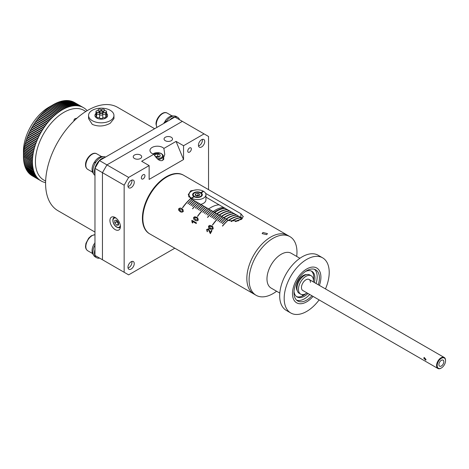 <?xml version="1.0" encoding="UTF-8"?>
<svg xmlns="http://www.w3.org/2000/svg" width="469" height="469" viewBox="0 0 469 469"><rect width="100%" height="100%" fill="white"/><g stroke="black" fill="none" stroke-linecap="round" stroke-linejoin="round"><path stroke-width="0.7" d="M297.293 290.757A9.685 5.593 -60 0 1 296.854 289.936A9.685 5.593 -60 0 1 303.255 275.514A9.685 5.593 -60 0 1 305.7 274.623A9.685 5.593 -60 0 1 306.626 274.588M296.566 288.992A8.465 4.889 120 0 0 297.035 289.525M302.142 294.608A1.589 0.915 120 0 0 302.458 295.159A1.589 0.915 120 0 0 303.255 295.083A1.589 0.915 120 0 0 303.906 294.462M307.969 293.471A14.815 8.553 -60 0 1 304.451 296.203A14.815 8.553 -60 0 1 297.047 296.941A14.815 8.553 -60 0 1 294.034 291.36M296.472 296.549A14.815 8.553 120 0 0 303.255 295.517A14.815 8.553 120 0 0 305.753 293.723M318.287 284.765A17.986 10.382 120 0 0 315.69 269.827A17.986 10.382 120 0 0 306.697 270.719A17.986 10.382 120 0 0 294.942 286.571A17.986 10.382 120 0 0 297.704 300.981A17.986 10.382 120 0 0 306.697 300.096A17.986 10.382 120 0 0 311.938 295.763M296.648 300.213A17.986 10.382 120 0 0 304.451 298.794A17.986 10.382 120 0 0 309.692 294.468M185.038 254.245L185.026 254.257A33.856 19.546 -60 0 1 183.426 253.137L149.863 233.955A33.856 19.546 120 0 1 142.852 218.454A33.856 19.546 120 0 1 157.631 184.387A33.856 19.546 120 0 1 183.719 175.312L287.714 235.35A33.856 19.546 120 0 0 270.783 237.033A33.856 19.546 120 0 0 248.664 266.867A33.856 19.546 120 0 0 253.858 293.993A33.856 19.546 -60 0 1 246.846 278.498A33.856 19.546 -60 0 1 261.626 244.425A33.856 19.546 -60 0 1 287.714 235.35L289.959 236.652A33.856 19.546 120 0 0 273.028 238.328A33.856 19.546 120 0 0 250.909 268.162A33.856 19.546 120 0 0 256.103 295.288A33.856 19.546 120 0 0 273.028 293.612A33.856 19.546 120 0 0 276.599 291.243M296.701 256.426A33.856 19.546 120 0 0 289.959 236.652M299.908 258.278L291.243 253.272A20.103 11.608 120 0 0 281.189 254.268A20.103 11.608 120 0 0 268.057 271.985A20.103 11.608 120 0 0 271.141 288.089L279.805 293.096M306.697 301.819A20.103 11.608 120 0 0 313.058 296.408A20.103 11.608 120 0 1 309.218 300.101A20.103 11.608 120 0 1 296.643 302.816A20.103 11.608 120 0 0 306.697 301.819M319.407 285.416A20.103 11.608 120 0 0 316.745 267.998A20.103 11.608 120 0 0 306.697 268.995A20.103 11.608 120 0 0 293.565 286.706A20.103 11.608 120 0 0 296.643 302.816L296.643 302.816A20.103 11.608 120 0 1 293.131 288.335A20.103 11.608 120 0 1 304.17 270.713A20.103 11.608 120 0 1 316.745 267.998L316.745 267.998A20.103 11.608 120 0 1 319.407 285.416M316.042 283.469A17.986 10.382 120 0 0 314.494 269.306M305.518 271.463A14.815 8.553 -60 0 1 311.856 271.281A14.815 8.553 -60 0 1 314.318 282.479M313.427 280.427A14.815 8.553 120 0 0 311.234 270.982M305.436 274.981A8.465 4.889 120 0 0 304.739 274.84M225.226 208.277A27.718 16.005 120 0 0 216.918 210.939A27.718 16.005 120 0 0 214.644 212.404A27.718 16.005 120 0 1 225.226 208.277M225.372 208.365A27.718 16.005 120 0 0 217.071 211.027A27.718 16.005 120 0 0 214.796 212.492M219.24 212.281A27.718 16.005 -60 0 1 227.541 209.62A27.718 16.005 120 0 0 219.24 212.281A27.718 16.005 120 0 0 216.965 213.747A27.718 16.005 -60 0 1 219.24 212.281M216.813 213.659A27.718 16.005 -60 0 1 219.087 212.193A27.718 16.005 -60 0 1 227.395 209.532M227.694 209.702A27.718 16.005 120 0 0 219.386 212.369A27.718 16.005 120 0 0 217.118 213.835M229.863 210.956A27.718 16.005 120 0 0 221.556 213.618A27.718 16.005 120 0 0 219.281 215.083A27.718 16.005 -60 0 1 221.556 213.618A27.718 16.005 -60 0 1 229.863 210.956M230.015 211.044A27.718 16.005 120 0 0 221.708 213.706A27.718 16.005 120 0 0 219.433 215.171M232.178 212.293A27.718 16.005 120 0 0 223.877 214.96A27.718 16.005 120 0 0 221.603 216.426A27.718 16.005 -60 0 1 223.877 214.96A27.718 16.005 -60 0 1 232.178 212.293M232.331 212.381A27.718 16.005 120 0 0 224.03 215.042A27.718 16.005 120 0 0 221.755 216.508M234.5 213.635A27.718 16.005 120 0 0 226.193 216.297A27.718 16.005 120 0 0 223.924 217.763A27.718 16.005 -60 0 1 226.193 216.297A27.718 16.005 -60 0 1 234.5 213.635M234.652 213.723A27.718 16.005 120 0 0 226.345 216.385A27.718 16.005 120 0 0 224.071 217.851M236.822 214.972A27.718 16.005 120 0 0 228.514 217.634A27.718 16.005 120 0 0 226.24 219.099A27.718 16.005 -60 0 1 228.514 217.634A27.718 16.005 -60 0 1 236.822 214.972M236.968 215.06A27.718 16.005 120 0 0 228.667 217.722A27.718 16.005 120 0 0 226.392 219.187M239.137 216.315A27.718 16.005 120 0 0 230.836 218.976A27.718 16.005 120 0 0 228.561 220.442A27.718 16.005 -60 0 1 230.836 218.976A27.718 16.005 -60 0 1 239.137 216.315M239.29 216.397A27.718 16.005 120 0 0 230.983 219.064A27.718 16.005 120 0 0 228.714 220.53M241.418 217.651A27.718 16.005 120 0 0 233.152 220.313A27.718 16.005 120 0 0 231.281 221.497A27.718 16.005 -60 0 1 233.152 220.313A27.718 16.005 -60 0 1 241.418 217.651M241.547 217.739A27.718 16.005 120 0 0 233.304 220.401A27.718 16.005 120 0 0 231.504 221.538M241.658 219.24A27.718 16.005 120 0 0 235.731 221.503A27.718 16.005 -60 0 1 241.658 219.24M241.418 219.404A27.718 16.005 120 0 0 236.183 221.427M219.134 214.995A27.718 16.005 -60 0 1 221.409 213.53A27.718 16.005 -60 0 1 229.71 210.868M221.45 216.338A27.718 16.005 -60 0 1 223.725 214.872A27.718 16.005 -60 0 1 232.032 212.211M223.772 217.675A27.718 16.005 -60 0 1 226.046 216.209A27.718 16.005 -60 0 1 234.348 213.547M226.093 219.017A27.718 16.005 -60 0 1 228.362 217.552A27.718 16.005 -60 0 1 236.669 214.884M228.409 220.354A27.718 16.005 -60 0 1 230.684 218.888A27.718 16.005 -60 0 1 238.991 216.227M231.07 221.45A27.718 16.005 -60 0 1 233.005 220.225A27.718 16.005 -60 0 1 241.289 217.563M235.321 221.567A27.718 16.005 -60 0 1 241.857 219.087M213.149 211.542A27.718 16.005 -60 0 1 223.725 207.415M224.927 208.107A27.718 16.005 120 0 0 214.345 212.234M219.24 204.824A27.718 16.005 120 0 0 208.658 208.951M445.55 360.737A5.927 3.424 120 0 0 441.358 358.316A5.927 3.424 120 0 0 437.172 365.574A5.927 3.424 120 0 0 441.358 367.995A5.927 3.424 120 0 0 445.55 360.737L445.55 360.391A6.349 3.664 -60 0 0 444.237 357.484A6.349 3.664 -60 0 0 439.342 359.184A6.349 3.664 -60 0 0 436.575 365.574A6.349 3.664 -60 0 0 437.888 368.482A6.349 3.664 -60 0 0 441.059 368.165A6.349 3.664 -60 0 0 441.212 368.077M426.022 359.483L424.181 357.419L423.777 358.187L425.764 360.169L426.022 359.483M443.826 361.728A3.494 2.017 120 0 0 443.105 360.133A3.494 2.017 120 0 0 440.414 361.066A3.494 2.017 120 0 0 438.89 364.583A3.494 2.017 120 0 0 439.617 366.178A3.494 2.017 120 0 0 442.308 365.245A3.494 2.017 120 0 0 443.826 361.728M310.437 282.385A6.349 3.664 120 0 0 309.124 279.477A6.349 3.664 120 0 0 304.229 281.177A6.349 3.664 120 0 0 301.456 287.567A6.349 3.664 120 0 0 302.775 290.475L437.888 368.482M313.351 281.922A10.582 6.109 120 0 0 313.427 280.655A10.582 6.109 120 0 0 311.24 275.813L309.739 274.945A10.582 6.109 120 0 0 301.59 277.783A10.582 6.109 120 0 0 296.971 288.429A10.582 6.109 120 0 0 299.163 293.272L300.658 294.139A10.582 6.109 120 0 0 307.007 292.914M311.24 275.813A10.582 6.109 120 0 0 303.085 278.645A10.582 6.109 120 0 0 298.466 289.297A10.582 6.109 120 0 0 300.658 294.139M200.908 193.058A4.866 2.808 0 0 1 201.054 193.146L203.599 191.334A8.465 4.889 0 0 1 205.932 194.699A8.465 4.889 0 0 1 200.802 199.19A8.465 4.889 0 0 1 191.633 198.24L194.178 196.769A4.866 2.808 0 0 0 199.425 197.273A4.866 2.808 0 0 0 202.332 194.699A4.866 2.808 0 0 0 201.054 192.8L200.755 192.63A4.866 2.808 0 0 0 195.509 192.126A4.866 2.808 0 0 0 192.601 194.699A4.866 2.808 0 0 0 193.879 196.599L193.879 196.945A4.76 2.75 180 0 1 193.879 196.939M191.334 198.416L191.633 198.24L191.633 198.586A8.465 4.889 180 0 1 191.481 198.498A8.465 4.889 180 0 1 191.334 198.416L191.334 198.07A8.465 4.889 0 0 1 189.001 194.699L189.001 197.044M200.755 204.384A8.465 4.889 0 0 0 205.932 199.882L205.932 194.699M203.3 191.504L203.3 191.159A8.465 4.889 0 0 0 194.131 190.209A8.465 4.889 0 0 0 189.001 194.699M203.3 191.159L200.755 192.63M193.879 196.599L191.334 198.07M262.927 232.495L262.153 233.615L266.668 234.652L267.447 233.615L262.927 232.495M205.61 193.369L240.861 213.717L243.341 216.731L238.111 220.94L228.89 220.629L190.736 198.604L188.257 194.705L190.736 190.813L196.822 189.828M188.802 256.367L184.364 253.77A33.856 19.546 -60 0 0 185.554 254.561M188.01 255.951L186.908 255.224M199.19 262.388L203.845 265.085A33.856 19.546 -60 0 0 204.05 265.225L199.507 262.599A33.856 19.546 -60 0 1 199.19 262.388M189.001 195.837L188.655 196.447M242.491 218.519L205.932 197.138M220.928 222.793L220.782 222.705A33.856 19.546 120 0 1 224.991 218.501L225.138 218.589A33.856 19.546 120 0 0 220.928 222.793M213.448 218.472L213.301 218.384A33.856 19.546 120 0 1 217.51 214.181L217.657 214.269A33.856 19.546 120 0 0 213.448 218.472M205.967 214.151L205.815 214.069A33.856 19.546 120 0 1 210.03 209.86L210.176 209.948A33.856 19.546 120 0 0 205.967 214.151M198.487 209.836L198.334 209.749A33.856 19.546 120 0 1 202.549 205.539L202.696 205.627A33.856 19.546 120 0 0 198.487 209.836M191.006 205.516L190.854 205.428A33.856 19.546 120 0 1 195.063 201.224L195.215 201.307A33.856 19.546 120 0 0 191.006 205.516M219.433 221.931L219.287 221.843A33.856 19.546 120 0 1 223.496 217.634L223.643 217.722A33.856 19.546 120 0 0 219.433 221.931M211.953 217.61L211.8 217.522A33.856 19.546 120 0 1 216.016 213.319L216.162 213.401A33.856 19.546 120 0 0 211.953 217.61M204.472 213.289L204.32 213.202A33.856 19.546 120 0 1 208.529 208.998L208.682 209.086A33.856 19.546 120 0 0 204.472 213.289M196.992 208.969L196.839 208.881A33.856 19.546 120 0 1 201.049 204.677L201.201 204.765A33.856 19.546 120 0 0 196.992 208.969M189.505 204.648L189.359 204.566A33.856 19.546 120 0 1 193.568 200.357L193.72 200.445A33.856 19.546 120 0 0 189.505 204.648M217.938 221.063L217.786 220.975A33.856 19.546 120 0 1 221.995 216.772L222.148 216.86A33.856 19.546 120 0 0 217.938 221.063M210.458 216.742L210.305 216.66A33.856 19.546 120 0 1 214.515 212.451L214.667 212.539A33.856 19.546 120 0 0 210.458 216.742M202.977 212.428L202.825 212.34A33.856 19.546 120 0 1 207.034 208.136L207.187 208.218A33.856 19.546 120 0 0 202.977 212.428M195.491 208.107L195.344 208.019A33.856 19.546 120 0 1 199.554 203.816L199.706 203.898A33.856 19.546 120 0 0 195.491 208.107M188.01 203.786L187.864 203.698A33.856 19.546 120 0 1 192.073 199.495L192.22 199.583A33.856 19.546 120 0 0 188.01 203.786M222.423 223.654L222.277 223.572A33.856 19.546 120 0 1 226.486 219.363L226.638 219.451A33.856 19.546 120 0 0 222.423 223.654M214.943 219.334L214.796 219.252A33.856 19.546 120 0 1 219.005 215.042L219.158 215.13A33.856 19.546 120 0 0 214.943 219.334M207.462 215.019L207.316 214.931A33.856 19.546 120 0 1 211.525 210.728L211.671 210.81A33.856 19.546 120 0 0 207.462 215.019M199.982 210.698L199.835 210.61A33.856 19.546 120 0 1 204.044 206.407L204.191 206.495A33.856 19.546 120 0 0 199.982 210.698M192.501 206.378L192.349 206.29A33.856 19.546 120 0 1 196.564 202.086L196.71 202.174A33.856 19.546 120 0 0 192.501 206.378M220.5 215.91L220.653 215.992A33.856 19.546 -60 0 0 212.592 225.073L212.439 224.985A33.856 19.546 -60 0 1 220.5 215.91L220.641 216.004M205.539 207.269L205.692 207.357A33.856 19.546 -60 0 0 197.631 216.432L197.478 216.35A33.856 19.546 -60 0 1 205.539 207.269L205.68 207.362M222.593 226.076L222.441 225.994A33.856 19.546 -60 0 1 227.981 220.225L228.133 220.313A33.856 19.546 -60 0 0 222.593 226.076M207.626 217.44L207.48 217.352A33.856 19.546 -60 0 1 213.02 211.589L213.172 211.677A33.856 19.546 -60 0 0 207.626 217.44M210.37 233.685L209.303 231.569L210.358 233.679A33.856 19.546 -60 0 1 211.965 230.707L211.437 230.408L211.965 230.707M207.198 231.762L206.641 229.493L208.682 228.813L206.63 229.488L207.187 231.756L207.55 231.205L207.087 229.775L208.336 229.376L209.303 231.569L208.295 229.353M208.676 228.808L210.247 232.571A33.856 19.546 -60 0 1 211.437 230.408M208.629 226.07L208.641 226.076C208.295 227.418 208.769 228.344 210.065 228.854C208.758 228.339 208.283 227.412 208.629 226.07L209.737 225.366L211.853 225.994L212.75 226.621L213.231 228.737C212.164 229.669 211.103 229.704 210.053 228.843L209.801 228.696M196.194 223.508L192.642 221.456L192.724 223.027L192.202 222.722L191.757 220.682A33.856 19.546 -60 0 1 191.968 220.307L196.511 222.933A33.856 19.546 -60 0 0 196.194 223.508L192.648 221.462M195.092 220.207C193.797 219.697 193.322 218.771 193.668 217.434L194.776 216.725L196.892 217.358L197.789 217.985L198.27 220.096C197.203 221.034 196.142 221.069 195.092 220.207L194.84 220.055M178.701 208.799L178.56 210.065L180.125 211.566C181.198 212.422 182.259 212.381 183.309 211.455L182.875 209.379L181.931 208.717C180.858 207.861 179.779 207.884 178.701 208.799L178.56 210.065M179.879 211.419L178.572 210.071M190.578 198.633L190.725 198.715A33.856 19.546 -60 0 0 182.664 207.796L182.517 207.708A33.856 19.546 -60 0 1 190.578 198.633L190.719 198.727M192.665 208.799L192.519 208.717A33.856 19.546 -60 0 1 198.059 202.948L198.205 203.036A33.856 19.546 -60 0 0 192.665 208.799M192.53 208.723A33.838 19.534 -60 0 1 198.059 202.966L198.199 203.042M182.529 207.714A33.838 19.534 -60 0 1 190.578 198.645M186.316 254.96L185.695 254.603M184.962 254.192A33.838 19.534 -60 0 1 183.537 253.201M185.706 254.585L184.376 253.752M202.743 264.44L201.441 263.56M203.581 264.926L199.513 262.581A33.838 19.534 -60 0 1 199.448 262.534M182.881 209.379L181.931 208.717M181.937 208.723C180.864 207.867 179.791 207.896 178.712 208.805M180.477 211.009L179.181 209.045L181.562 209.262L182.423 209.836L182.834 211.202L180.477 211.009L182.846 211.208L182.423 209.836M180.465 211.003L179.961 210.687M195.098 220.213C193.808 219.703 193.334 218.777 193.679 217.44L194.787 216.737L197.795 217.991M195.426 219.639L197.824 219.82L197.396 218.484L196.529 217.903L194.119 217.722L195.426 219.639L197.812 219.814L197.385 218.478M192.724 223.021L192.214 222.728L191.768 220.688A33.838 19.534 -60 0 1 191.973 220.313M208.641 226.076L209.749 225.372L212.756 226.627M209.907 227.981L212.785 228.456L212.357 227.125L211.49 226.539L209.086 226.363L210.388 228.28L212.779 228.45L212.357 227.125M210.399 228.286L209.895 227.969M210.247 232.571L210.259 232.577A33.838 19.534 -60 0 1 211.449 230.414M207.491 217.358A33.838 19.534 -60 0 1 213.026 211.601L213.161 211.683M222.453 225.999A33.838 19.534 -60 0 1 227.987 220.242L228.122 220.319M197.49 216.356A33.838 19.534 -60 0 1 205.545 207.286M212.451 224.991A33.838 19.534 -60 0 1 220.506 215.922M196.564 202.086L196.564 202.104A33.838 19.534 120 0 0 192.36 206.301M204.185 206.501L204.044 206.407A33.838 19.534 120 0 0 199.841 210.616M211.666 210.821L211.525 210.728A33.838 19.534 120 0 0 207.327 214.937M219.005 215.042L219.011 215.06A33.838 19.534 120 0 0 214.808 219.258M226.627 219.457L226.486 219.363A33.838 19.534 120 0 0 222.288 223.578M192.214 199.589L192.073 199.495A33.838 19.534 120 0 0 187.876 203.704M199.554 203.816L199.56 203.827A33.838 19.534 120 0 0 195.356 208.025M207.175 208.23L207.034 208.136A33.838 19.534 120 0 0 202.837 212.346M214.655 212.545L214.515 212.451A33.838 19.534 120 0 0 210.317 216.666M221.995 216.772L222.001 216.789A33.838 19.534 120 0 0 217.798 220.987M193.568 200.357L193.574 200.374A33.838 19.534 120 0 0 189.37 204.572M201.189 204.771L201.049 204.677A33.838 19.534 120 0 0 196.851 208.893M208.676 209.092L208.529 208.998A33.838 19.534 120 0 0 204.332 213.207M216.016 213.319L216.016 213.331A33.838 19.534 120 0 0 211.812 217.528M223.637 217.727L223.496 217.634A33.838 19.534 120 0 0 219.293 221.849M195.204 201.318L195.063 201.224A33.838 19.534 120 0 0 190.865 205.434M202.549 205.539L202.549 205.557A33.838 19.534 120 0 0 198.346 209.754M210.03 209.86L210.03 209.878A33.838 19.534 120 0 0 205.827 214.075M217.651 214.274L217.51 214.181A33.838 19.534 120 0 0 213.313 218.39M224.991 218.501L224.997 218.513A33.838 19.534 120 0 0 220.793 222.711M109.934 220.53A7.404 4.274 -120 0 0 113.17 227.981A7.404 4.274 -120 0 0 118.874 229.968A7.404 4.274 -120 0 0 120.41 226.58A7.404 4.274 -120 0 0 117.174 219.123A7.404 4.274 -120 0 0 111.47 217.141A7.404 4.274 -120 0 0 109.934 220.53M153.844 154.231C157.045 159.407 159.964 161.465 162.602 160.404L164.771 154.547L163.88 148.439A7.404 4.274 0 0 0 152.132 147.448A7.404 4.274 0 0 0 149.963 150.473A7.404 4.274 0 0 0 153.844 154.231L141.656 161.266L149.136 165.586L128.641 177.423L124.15 185.196L102.453 172.674L106.944 164.895L182.353 121.36L174.873 117.039L99.463 160.58L128.641 177.423M163.951 158.88A7.404 4.274 0 0 0 163.189 158.194M171.285 140.706A4.233 2.445 0 0 0 172.522 138.982A4.233 2.445 0 0 0 169.907 136.725A4.233 2.445 0 0 0 165.299 137.253A4.233 2.445 0 0 0 164.056 138.982A4.233 2.445 0 0 0 166.671 141.239A4.233 2.445 0 0 0 171.285 140.706M140.46 158.504A4.233 2.445 0 0 0 141.697 156.775A4.233 2.445 0 0 0 139.088 154.518A4.233 2.445 0 0 0 134.474 155.046A4.233 2.445 0 0 0 133.237 156.775A4.233 2.445 0 0 0 135.846 159.032A4.233 2.445 0 0 0 140.46 158.504M187.741 151.077A2.538 1.466 120 0 0 188.268 152.237A2.538 1.466 120 0 0 190.226 151.557A2.538 1.466 120 0 0 191.334 149.001A2.538 1.466 120 0 0 190.807 147.841A2.538 1.466 120 0 0 188.849 148.521A2.538 1.466 120 0 0 187.741 151.077M141.357 177.857A2.538 1.466 120 0 0 141.884 179.017A2.538 1.466 120 0 0 143.836 178.337A2.538 1.466 120 0 0 144.95 175.781A2.538 1.466 120 0 0 144.423 174.62A2.538 1.466 120 0 0 142.465 175.3A2.538 1.466 120 0 0 141.357 177.857M204.724 141.527A4.444 2.568 -60 0 1 202.784 146A4.444 2.568 -60 0 1 199.36 147.19A4.444 2.568 -60 0 1 198.44 145.156A4.444 2.568 -60 0 1 200.38 140.682A4.444 2.568 -60 0 1 203.804 139.492A4.444 2.568 -60 0 1 204.724 141.527M134.251 182.218A4.444 2.568 -60 0 1 132.311 186.691A4.444 2.568 -60 0 1 128.887 187.881A4.444 2.568 -60 0 1 127.967 185.847A4.444 2.568 -60 0 1 129.907 181.374A4.444 2.568 -60 0 1 133.331 180.184A4.444 2.568 -60 0 1 134.251 182.218M134.251 263.596A4.444 2.568 -60 0 1 132.311 268.069A4.444 2.568 -60 0 1 128.887 269.259A4.444 2.568 -60 0 1 127.967 267.224A4.444 2.568 -60 0 1 129.907 262.751A4.444 2.568 -60 0 1 133.331 261.561A4.444 2.568 -60 0 1 134.251 263.596M149.64 233.826A33.856 19.546 -60 0 1 149.418 233.697A33.856 19.546 -60 0 1 142.406 218.196A33.856 19.546 -60 0 1 157.185 184.124A33.856 19.546 -60 0 1 183.273 175.054A33.856 19.546 -60 0 1 183.496 175.189M94.973 168.353L94.973 255.429L102.453 259.75L102.453 172.674L94.973 168.353L99.463 160.58M149.136 165.586L149.136 179.41L183.549 159.542L183.549 145.718L204.05 133.882L182.353 121.36L106.944 164.895L102.453 172.674L102.453 259.75L124.15 272.278L124.15 185.196M174.685 248.283L128.641 274.869L124.15 272.278M204.05 133.882L208.541 136.473L208.541 189.64M183.549 145.718L176.068 141.398L163.88 148.439M183.549 159.542L176.068 141.398M107.114 116.898L105.947 115.884M95.969 113.457A6.349 3.664 0 0 0 94.908 115.485A6.349 3.664 0 0 0 96.766 118.077A6.349 3.664 0 0 0 103.684 118.868A6.349 3.664 0 0 0 107.606 115.485A6.349 3.664 0 0 0 106.569 113.475M88.559 115.485L88.559 118.628L92.282 124.373C98.261 126.841 104.247 126.472 110.233 123.259L113.955 118.628L113.955 115.485A12.698 7.328 0 0 0 110.233 110.297A12.698 7.328 0 0 0 96.397 108.708A12.698 7.328 0 0 0 88.559 115.485A12.698 7.328 0 0 0 92.282 120.668A12.698 7.328 0 0 0 106.117 122.257A12.698 7.328 0 0 0 113.955 115.485M96.503 115.644L95.336 116.804M94.973 232.073L57.957 210.698A59.674 34.454 -60 0 1 48.805 162.884A59.674 34.454 -60 0 1 87.791 110.297A59.674 34.454 -60 0 1 117.625 107.342L154.647 128.717M106.944 262.341L102.453 259.75M104.083 109.412A1.589 0.915 0 0 0 102.353 109.213A1.589 0.915 0 0 0 101.374 110.063A1.589 0.915 0 0 0 101.837 110.707A1.589 0.915 0 0 0 103.567 110.907A1.589 0.915 0 0 0 104.552 110.063A1.589 0.915 0 0 0 104.083 109.412M106.105 110.924A1.589 0.915 0 0 0 104.376 110.725A1.589 0.915 0 0 0 103.397 111.569A1.589 0.915 0 0 0 103.86 112.22A1.589 0.915 0 0 0 105.589 112.419A1.589 0.915 0 0 0 106.569 111.569A1.589 0.915 0 0 0 106.105 110.924M105.783 115.82A1.589 0.915 0 0 0 106.569 115.028L106.569 111.569M105.32 112.777A1.589 0.915 0 0 0 103.59 112.578A1.589 0.915 0 0 0 102.611 113.428A1.589 0.915 0 0 0 103.074 114.073A1.589 0.915 0 0 0 104.804 114.272A1.589 0.915 0 0 0 105.783 113.428A1.589 0.915 0 0 0 105.32 112.777M102.781 117.297A1.589 0.915 0 0 0 103.074 117.531A1.589 0.915 0 0 0 104.804 117.725A1.589 0.915 0 0 0 105.783 116.881L105.783 113.428M102.318 113.58A1.589 0.915 0 0 0 100.589 113.381A1.589 0.915 0 0 0 99.61 114.225A1.589 0.915 0 0 0 100.073 114.876A1.589 0.915 0 0 0 101.802 115.075A1.589 0.915 0 0 0 102.781 114.225A1.589 0.915 0 0 0 102.318 113.58M99.61 114.225L99.61 117.684A1.589 0.915 0 0 0 100.073 118.329A1.589 0.915 0 0 0 101.802 118.528A1.589 0.915 0 0 0 102.781 117.684L102.781 114.225M99.364 112.724A1.589 0.915 0 0 0 97.634 112.525A1.589 0.915 0 0 0 96.655 113.369A1.589 0.915 0 0 0 97.118 114.02A1.589 0.915 0 0 0 98.848 114.219A1.589 0.915 0 0 0 99.827 113.369A1.589 0.915 0 0 0 99.364 112.724M96.655 113.369L96.655 116.828A1.589 0.915 0 0 0 97.118 117.473A1.589 0.915 0 0 0 99.61 117.291M98.678 110.86A1.589 0.915 0 0 0 96.948 110.661A1.589 0.915 0 0 0 95.969 111.505A1.589 0.915 0 0 0 96.432 112.155A1.589 0.915 0 0 0 98.162 112.349A1.589 0.915 0 0 0 99.147 111.505A1.589 0.915 0 0 0 98.678 110.86M95.969 111.505L95.969 114.958A1.589 0.915 0 0 0 96.432 115.609A1.589 0.915 0 0 0 96.655 115.714M100.782 109.383A1.589 0.915 0 0 0 99.053 109.183A1.589 0.915 0 0 0 98.068 110.033A1.589 0.915 0 0 0 98.537 110.678A1.589 0.915 0 0 0 100.266 110.877A1.589 0.915 0 0 0 101.245 110.033A1.589 0.915 0 0 0 100.782 109.383M102.377 111.382A1.589 0.915 0 0 0 100.647 111.182A1.589 0.915 0 0 0 99.668 112.027A1.589 0.915 0 0 0 100.132 112.677A1.589 0.915 0 0 0 101.861 112.877A1.589 0.915 0 0 0 102.846 112.027A1.589 0.915 0 0 0 102.377 111.382M76.951 118.194L74.847 118.721L73.826 120.211L74.02 120.914M32.332 175.869A42.321 24.435 -60 0 1 32.214 175.805A42.321 24.435 -60 0 1 32.097 175.74A42.321 24.435 -60 0 1 31.892 175.611A42.321 24.435 -60 0 1 31.235 175.183A42.321 24.435 -60 0 1 31.036 175.043A42.321 24.435 -60 0 1 30.415 174.568A42.321 24.435 -60 0 1 30.221 174.415A42.321 24.435 -60 0 1 29.629 173.893A42.321 24.435 -60 0 1 29.447 173.723A42.321 24.435 -60 0 1 28.89 173.155A42.321 24.435 -60 0 1 28.715 172.967A42.321 24.435 -60 0 1 28.187 172.358A42.321 24.435 -60 0 1 28.029 172.158A42.321 24.435 -60 0 1 27.536 171.502A42.321 24.435 -60 0 1 27.384 171.285A42.321 24.435 -60 0 1 26.926 170.587A42.321 24.435 -60 0 1 26.786 170.358A42.321 24.435 -60 0 1 26.364 169.62A42.321 24.435 -60 0 1 26.235 169.379A42.321 24.435 -60 0 1 25.848 168.6A42.321 24.435 -60 0 1 25.731 168.348A42.321 24.435 -60 0 1 25.379 167.527A42.321 24.435 -60 0 1 25.273 167.263A42.321 24.435 -60 0 1 24.963 166.401A42.321 24.435 -60 0 1 24.869 166.126A42.321 24.435 -60 0 1 24.593 165.229A42.321 24.435 -60 0 1 24.511 164.941A42.321 24.435 -60 0 1 24.277 164.015A42.321 24.435 -60 0 1 24.206 163.716A42.321 24.435 -60 0 1 24.007 162.755A42.321 24.435 -60 0 1 23.954 162.444A42.321 24.435 -60 0 1 23.796 161.453A42.321 24.435 -60 0 1 23.749 161.137A42.321 24.435 -60 0 1 23.632 160.111A42.321 24.435 -60 0 1 23.597 159.788A42.321 24.435 -60 0 1 23.52 158.733A42.321 24.435 -60 0 1 23.503 158.399A42.321 24.435 -60 0 1 23.462 157.32A42.321 24.435 -60 0 1 23.456 156.98A42.321 24.435 -60 0 1 23.45 156.429L23.45 151.247A35.972 20.771 -60 0 1 48.887 107.19L53.378 104.599A42.321 24.435 -60 0 1 53.378 104.599A42.321 24.435 -60 0 1 53.525 104.511A42.321 24.435 -60 0 1 54.48 103.983L63.456 109.166A42.321 24.435 -60 0 1 63.755 109.007L54.779 103.825A42.321 24.435 -60 0 1 55.729 103.344L64.71 108.527A42.321 24.435 -60 0 1 65.009 108.386L56.028 103.203A42.321 24.435 -60 0 1 56.978 102.77L65.953 107.952A42.321 24.435 -60 0 1 66.252 107.823L57.277 102.641A42.321 24.435 -60 0 1 58.22 102.26L67.196 107.442A42.321 24.435 -60 0 1 67.489 107.331L58.514 102.148A42.321 24.435 -60 0 1 59.452 101.808L68.427 106.996A42.321 24.435 -60 0 1 68.72 106.897L59.745 101.714A42.321 24.435 -60 0 1 60.671 101.427L69.652 106.61A42.321 24.435 -60 0 1 69.94 106.533L60.964 101.345A42.321 24.435 -60 0 1 61.885 101.111L70.86 106.299A42.321 24.435 -60 0 1 71.147 106.228L62.166 101.046A42.321 24.435 -60 0 1 63.075 100.864L72.056 106.047A42.321 24.435 -60 0 1 72.337 106L63.356 100.817A42.321 24.435 -60 0 1 64.253 100.683L73.228 105.865A42.321 24.435 -60 0 1 73.51 105.83L64.529 100.647A42.321 24.435 -60 0 1 65.408 100.565L74.389 105.754A42.321 24.435 -60 0 1 74.659 105.736L65.683 100.548A42.321 24.435 -60 0 1 66.545 100.518L75.527 105.707A42.321 24.435 -60 0 1 75.79 105.701L66.815 100.518A42.321 24.435 -60 0 1 67.659 100.542L76.64 105.724A42.321 24.435 -60 0 1 76.898 105.742L67.923 100.559A42.321 24.435 -60 0 1 68.75 100.63L77.725 105.812A42.321 24.435 -60 0 1 77.983 105.847L69.007 100.665A42.321 24.435 -60 0 1 69.811 100.788L78.786 105.971A42.321 24.435 -60 0 1 79.038 106.017L70.063 100.835A42.321 24.435 -60 0 1 70.842 101.011L79.824 106.193A42.321 24.435 -60 0 1 80.064 106.258L71.089 101.075A42.321 24.435 -60 0 1 71.845 101.304L80.826 106.486A42.321 24.435 -60 0 1 81.061 106.563L72.079 101.38A42.321 24.435 -60 0 1 72.818 101.662L81.794 106.844A42.321 24.435 -60 0 1 82.022 106.938L73.041 101.755A42.321 24.435 -60 0 1 73.75 102.084L82.732 107.266A42.321 24.435 -60 0 1 82.949 107.378L73.967 102.195A42.321 24.435 -60 0 1 74.536 102.5A42.321 24.435 -60 0 1 74.653 102.57M23.45 156.429A42.321 24.435 -60 0 1 23.456 155.878A42.321 24.435 -60 0 1 23.462 155.526A42.321 24.435 -60 0 1 23.503 154.407A42.321 24.435 -60 0 1 23.52 154.049A42.321 24.435 -60 0 1 23.597 152.906A42.321 24.435 -60 0 1 23.632 152.542A42.321 24.435 -60 0 1 23.749 151.381A42.321 24.435 -60 0 1 23.796 151.012A42.321 24.435 -60 0 1 23.954 149.834A42.321 24.435 -60 0 1 24.007 149.464A42.321 24.435 -60 0 1 24.206 148.274A42.321 24.435 -60 0 1 24.277 147.893A42.321 24.435 -60 0 1 24.511 146.691A42.321 24.435 -60 0 1 24.593 146.31A42.321 24.435 -60 0 1 24.869 145.097A42.321 24.435 -60 0 1 24.963 144.716A42.321 24.435 -60 0 1 25.273 143.496A42.321 24.435 -60 0 1 25.379 143.109A42.321 24.435 -60 0 1 25.731 141.884A42.321 24.435 -60 0 1 25.848 141.497A42.321 24.435 -60 0 1 26.235 140.266A42.321 24.435 -60 0 1 26.364 139.879A42.321 24.435 -60 0 1 26.786 138.648A42.321 24.435 -60 0 1 26.926 138.261A42.321 24.435 -60 0 1 27.384 137.03A42.321 24.435 -60 0 1 27.536 136.649A42.321 24.435 -60 0 1 28.029 135.418A42.321 24.435 -60 0 1 28.187 135.037A42.321 24.435 -60 0 1 28.715 133.812A42.321 24.435 -60 0 1 28.89 133.43A42.321 24.435 -60 0 1 29.447 132.211A42.321 24.435 -60 0 1 29.629 131.836A42.321 24.435 -60 0 1 30.221 130.628A42.321 24.435 -60 0 1 30.415 130.253A42.321 24.435 -60 0 1 31.036 129.057A42.321 24.435 -60 0 1 31.235 128.688A42.321 24.435 -60 0 1 31.892 127.504A42.321 24.435 -60 0 1 32.097 127.14A42.321 24.435 -60 0 1 32.783 125.973A42.321 24.435 -60 0 1 33 125.61A42.321 24.435 -60 0 1 33.709 124.461A42.321 24.435 -60 0 1 33.938 124.109A42.321 24.435 -60 0 1 34.671 122.978A42.321 24.435 -60 0 1 34.905 122.632A42.321 24.435 -60 0 1 35.667 121.524A42.321 24.435 -60 0 1 35.908 121.184A42.321 24.435 -60 0 1 36.693 120.099A42.321 24.435 -60 0 1 36.94 119.765A42.321 24.435 -60 0 1 37.743 118.71A42.321 24.435 -60 0 1 38.001 118.381A42.321 24.435 -60 0 1 38.827 117.356A42.321 24.435 -60 0 1 39.091 117.039A42.321 24.435 -60 0 1 39.935 116.036A42.321 24.435 -60 0 1 40.205 115.732A42.321 24.435 -60 0 1 41.067 114.764A42.321 24.435 -60 0 1 41.342 114.465A42.321 24.435 -60 0 1 42.222 113.527A42.321 24.435 -60 0 1 42.497 113.24A42.321 24.435 -60 0 1 43.394 112.343A42.321 24.435 -60 0 1 43.676 112.068A42.321 24.435 -60 0 1 44.584 111.2A42.321 24.435 -60 0 1 44.872 110.936A42.321 24.435 -60 0 1 45.786 110.109A42.321 24.435 -60 0 1 46.079 109.857A42.321 24.435 -60 0 1 47.006 109.066A42.321 24.435 -60 0 1 47.299 108.826A42.321 24.435 -60 0 1 48.237 108.081A42.321 24.435 -60 0 1 48.53 107.852A42.321 24.435 -60 0 1 49.474 107.143A42.321 24.435 -60 0 1 49.773 106.932A42.321 24.435 -60 0 1 50.722 106.264A42.321 24.435 -60 0 1 51.021 106.064A42.321 24.435 -60 0 1 51.971 105.449A42.321 24.435 -60 0 1 52.27 105.261A42.321 24.435 -60 0 1 53.226 104.687A42.321 24.435 -60 0 1 53.372 104.599L48.887 107.19M45.64 181.11L43.746 180.02A40.205 23.21 -60 0 1 37.584 147.805A40.205 23.21 -60 0 1 63.848 112.372A40.205 23.21 -60 0 1 83.951 110.385L85.845 111.475M45.599 182.64A42.321 24.435 -60 0 1 44.883 182.482A42.321 24.435 -60 0 1 44.643 182.418A42.321 24.435 -60 0 1 43.881 182.189A42.321 24.435 -60 0 1 43.646 182.107A42.321 24.435 -60 0 1 42.914 181.831A42.321 24.435 -60 0 1 42.685 181.738A42.321 24.435 -60 0 1 41.975 181.409A42.321 24.435 -60 0 1 41.759 181.298A42.321 24.435 -60 0 1 41.19 180.987A42.321 24.435 -60 0 1 41.079 180.923A42.321 24.435 -60 0 1 40.867 180.794A42.321 24.435 -60 0 1 40.217 180.372A42.321 24.435 -60 0 1 40.012 180.225A42.321 24.435 -60 0 1 39.39 179.756A42.321 24.435 -60 0 1 39.203 179.598A42.321 24.435 -60 0 1 38.605 179.076A42.321 24.435 -60 0 1 38.429 178.906A42.321 24.435 -60 0 1 37.866 178.337A42.321 24.435 -60 0 1 37.696 178.15A42.321 24.435 -60 0 1 37.168 177.54A42.321 24.435 -60 0 1 37.004 177.341A42.321 24.435 -60 0 1 36.512 176.684A42.321 24.435 -60 0 1 36.365 176.473A42.321 24.435 -60 0 1 35.902 175.769A42.321 24.435 -60 0 1 35.761 175.547A42.321 24.435 -60 0 1 35.339 174.802A42.321 24.435 -60 0 1 35.21 174.562A42.321 24.435 -60 0 1 34.823 173.782A42.321 24.435 -60 0 1 34.706 173.53A42.321 24.435 -60 0 1 34.354 172.709A42.321 24.435 -60 0 1 34.255 172.445A42.321 24.435 -60 0 1 33.938 171.584A42.321 24.435 -60 0 1 33.844 171.308A42.321 24.435 -60 0 1 33.569 170.411A42.321 24.435 -60 0 1 33.492 170.13A42.321 24.435 -60 0 1 33.252 169.198A42.321 24.435 -60 0 1 33.182 168.899A42.321 24.435 -60 0 1 32.988 167.937A42.321 24.435 -60 0 1 32.93 167.632A42.321 24.435 -60 0 1 32.771 166.636A42.321 24.435 -60 0 1 32.724 166.319A42.321 24.435 -60 0 1 32.607 165.293A42.321 24.435 -60 0 1 32.578 164.971A42.321 24.435 -60 0 1 32.496 163.916A42.321 24.435 -60 0 1 32.478 163.581A42.321 24.435 -60 0 1 32.437 162.503A42.321 24.435 -60 0 1 32.431 162.163A42.321 24.435 -60 0 1 32.431 161.06A42.321 24.435 -60 0 1 32.437 160.715A42.321 24.435 -60 0 1 32.478 159.589A42.321 24.435 -60 0 1 32.496 159.231A42.321 24.435 -60 0 1 32.578 158.088A42.321 24.435 -60 0 1 32.607 157.725A42.321 24.435 -60 0 1 32.724 156.564A42.321 24.435 -60 0 1 32.771 156.195A42.321 24.435 -60 0 1 32.93 155.022A42.321 24.435 -60 0 1 32.988 154.647A42.321 24.435 -60 0 1 33.182 153.457A42.321 24.435 -60 0 1 33.252 153.082A42.321 24.435 -60 0 1 33.492 151.874A42.321 24.435 -60 0 1 33.569 151.493A42.321 24.435 -60 0 1 33.844 150.279A42.321 24.435 -60 0 1 33.938 149.898A42.321 24.435 -60 0 1 34.255 148.679A42.321 24.435 -60 0 1 34.354 148.292A42.321 24.435 -60 0 1 34.706 147.067A42.321 24.435 -60 0 1 34.823 146.68A42.321 24.435 -60 0 1 35.21 145.449A42.321 24.435 -60 0 1 35.339 145.062A42.321 24.435 -60 0 1 35.761 143.831A42.321 24.435 -60 0 1 35.902 143.444A42.321 24.435 -60 0 1 36.365 142.213A42.321 24.435 -60 0 1 36.512 141.831A42.321 24.435 -60 0 1 37.004 140.6A42.321 24.435 -60 0 1 37.168 140.219A42.321 24.435 -60 0 1 37.696 138.994A42.321 24.435 -60 0 1 37.866 138.613A42.321 24.435 -60 0 1 38.429 137.399A42.321 24.435 -60 0 1 38.605 137.018A42.321 24.435 -60 0 1 39.203 135.811A42.321 24.435 -60 0 1 39.39 135.435A42.321 24.435 -60 0 1 40.012 134.24A42.321 24.435 -60 0 1 40.217 133.87A42.321 24.435 -60 0 1 40.867 132.686A42.321 24.435 -60 0 1 41.079 132.322A42.321 24.435 -60 0 1 41.759 131.156A42.321 24.435 -60 0 1 41.975 130.792A42.321 24.435 -60 0 1 42.685 129.649A42.321 24.435 -60 0 1 42.914 129.292A42.321 24.435 -60 0 1 43.646 128.166A42.321 24.435 -60 0 1 43.881 127.814A42.321 24.435 -60 0 1 44.643 126.706A42.321 24.435 -60 0 1 44.883 126.366A42.321 24.435 -60 0 1 45.669 125.282A42.321 24.435 -60 0 1 45.915 124.947A42.321 24.435 -60 0 1 46.724 123.892A42.321 24.435 -60 0 1 46.982 123.564A42.321 24.435 -60 0 1 47.803 122.538A42.321 24.435 -60 0 1 48.067 122.221A42.321 24.435 -60 0 1 48.911 121.225A42.321 24.435 -60 0 1 49.181 120.914A42.321 24.435 -60 0 1 50.042 119.947A42.321 24.435 -60 0 1 50.318 119.648A42.321 24.435 -60 0 1 51.197 118.716A42.321 24.435 -60 0 1 51.479 118.423A42.321 24.435 -60 0 1 52.37 117.526A42.321 24.435 -60 0 1 52.651 117.25A42.321 24.435 -60 0 1 53.56 116.382A42.321 24.435 -60 0 1 53.847 116.119A42.321 24.435 -60 0 1 54.767 115.292A42.321 24.435 -60 0 1 55.055 115.04A42.321 24.435 -60 0 1 55.987 114.248A42.321 24.435 -60 0 1 56.28 114.008A42.321 24.435 -60 0 1 57.218 113.264A42.321 24.435 -60 0 1 57.511 113.035A42.321 24.435 -60 0 1 58.455 112.326A42.321 24.435 -60 0 1 58.754 112.114A42.321 24.435 -60 0 1 59.698 111.452A42.321 24.435 -60 0 1 59.997 111.247A42.321 24.435 -60 0 1 60.952 110.631A42.321 24.435 -60 0 1 61.251 110.444A42.321 24.435 -60 0 1 62.201 109.869A42.321 24.435 -60 0 1 62.354 109.781A42.321 24.435 -60 0 1 62.5 109.693L53.525 104.511L53.378 104.769M51.971 105.449L60.952 110.631M59.997 111.247L51.021 106.064L50.863 106.346M50.722 106.264L59.698 111.452M58.754 112.114L49.773 106.932L49.608 107.219M49.474 107.143L58.455 112.326M57.511 113.035L48.53 107.852L48.366 108.151M48.237 108.081L57.218 113.264M56.28 114.008L47.299 108.826L47.135 109.142M47.006 109.066L55.987 114.248M55.055 115.04L46.079 109.857L45.909 110.18M45.786 110.109L54.767 115.292M53.847 116.119L44.872 110.936L44.702 111.27M44.584 111.2L53.56 116.382M52.651 117.25L43.676 112.068L43.511 112.408M43.394 112.343L52.37 117.526M51.479 118.423L42.497 113.24L42.333 113.598M42.222 113.527L51.197 118.716M50.318 119.648L41.342 114.465L41.178 114.829M41.067 114.764L50.042 119.947M49.181 120.914L40.205 115.732L40.047 116.101M39.935 116.036L48.911 121.225M48.067 122.221L39.091 117.039L38.939 117.42M38.827 117.356L47.803 122.538M46.982 123.564L38.001 118.381L37.854 118.774M37.743 118.71L46.724 123.892M45.915 124.947L36.94 119.765L36.799 120.164M36.693 120.099L45.669 125.282M44.883 126.366L35.908 121.184L35.773 121.588M35.667 121.524L44.643 126.706M43.881 127.814L34.905 122.632L34.776 123.042M34.671 122.978L43.646 128.166M34.032 124.179L42.902 129.303L33.938 124.109L33.815 124.525M33.709 124.461L42.685 129.649M33.1 125.674L41.975 130.798L33 125.61L32.889 126.032M32.783 125.973L41.759 131.156M41.079 132.322L32.097 127.14M31.892 127.504L40.867 132.686L31.892 127.504M40.217 133.87L31.235 128.688M31.341 128.746L31.036 129.057L40.012 134.24M39.39 135.435L30.415 130.253M30.52 130.312L30.221 130.628L39.203 135.811M38.605 137.018L29.629 131.836M29.735 131.895L29.447 132.211L38.429 137.399M37.866 138.613L28.89 133.43M28.996 133.489L28.715 133.812L37.696 138.994M37.168 140.219L28.187 135.037M28.298 135.095L28.029 135.418L37.004 140.6M36.512 141.831L27.536 136.649M27.642 136.708L27.384 137.03L36.365 142.213M35.902 143.444L26.926 138.261M27.038 138.326L26.786 138.648L35.761 143.831M35.339 145.062L26.364 139.879M26.475 139.944L26.235 140.266L35.21 145.449M34.823 146.68L25.848 141.497M25.959 141.562L25.731 141.884L34.706 147.067M34.354 148.292L25.379 143.109M25.496 143.18L25.273 143.496L34.255 148.679M33.938 149.898L24.963 144.716M25.08 144.786L24.869 145.097L33.844 150.279M33.569 151.493L24.593 146.31M24.716 146.381L24.511 146.691L33.492 151.874M33.252 153.082L24.277 147.893M24.4 147.97L24.206 148.274L33.182 153.457M32.988 154.647L24.007 149.464M24.136 149.541L23.954 149.834L32.93 155.022M32.771 156.195L23.796 151.012M23.925 151.088L23.749 151.381L32.724 156.564M32.607 157.725L23.632 152.542M23.767 152.624L23.597 152.906L32.578 158.088M32.496 159.231L23.52 154.049M23.661 154.131L23.503 154.407L32.478 159.589M32.437 160.715L23.462 155.526M23.608 155.614L23.456 155.878L32.431 161.06M32.431 162.163L23.456 156.98M23.608 157.068L32.437 162.503M32.478 163.581L23.503 158.399M23.661 158.493L32.496 163.916M32.578 164.971L23.597 159.788M23.767 159.882L32.607 165.293M32.724 166.319L23.749 161.137M23.925 161.236L32.771 166.636M32.93 167.632L23.954 162.444M24.142 162.555L32.988 167.937M33.182 168.899L24.206 163.716M24.406 163.833L33.252 169.198M33.492 170.13L24.511 164.941M24.728 165.07L33.569 170.411M33.938 171.584L24.869 166.126M34.255 172.445L25.273 167.263M25.508 167.392L34.354 172.709M34.706 173.53L25.731 168.348M25.959 168.477L34.823 173.782M35.21 174.562L26.235 169.379M26.457 169.508L35.339 174.802M35.761 175.547L26.786 170.358M27.009 170.487L35.902 175.769M36.365 176.473L27.384 171.285M27.607 171.414L36.512 176.684M37.004 177.341L28.029 172.158M28.246 172.281L37.168 177.54M37.696 178.15L28.715 172.967M28.931 173.096L37.866 178.337M38.429 178.906L29.447 173.723M29.664 173.847L38.605 179.076M39.203 179.598L30.221 174.415M30.432 174.538L39.39 179.756M40.012 180.225L31.036 175.043M31.247 175.166L40.217 180.372M40.867 180.794L31.892 175.611M32.103 175.734L41.079 180.923M82.949 107.378A42.321 24.435 -60 0 1 83.511 107.688A42.321 24.435 -60 0 1 83.629 107.753A42.321 24.435 -60 0 1 83.84 107.882A42.321 24.435 -60 0 1 84.49 108.304A42.321 24.435 -60 0 1 84.69 108.445A42.321 24.435 -60 0 1 85.317 108.919A42.321 24.435 -60 0 1 85.505 109.078A42.321 24.435 -60 0 1 86.097 109.599A42.321 24.435 -60 0 1 86.278 109.769A42.321 24.435 -60 0 1 86.841 110.338A42.321 24.435 -60 0 1 87.011 110.52A42.321 24.435 -60 0 1 87.152 110.678M82.022 106.938A42.321 24.435 -60 0 1 82.732 107.266M81.061 106.563A42.321 24.435 -60 0 1 81.794 106.844M80.064 106.258A42.321 24.435 -60 0 1 80.826 106.486M79.038 106.017A42.321 24.435 -60 0 1 79.824 106.193M77.983 105.847A42.321 24.435 -60 0 1 78.786 105.971M76.898 105.742A42.321 24.435 -60 0 1 77.725 105.812M75.79 105.701A42.321 24.435 -60 0 1 76.64 105.724M74.659 105.736A42.321 24.435 -60 0 1 75.527 105.707M73.51 105.83A42.321 24.435 -60 0 1 74.389 105.754M72.337 106A42.321 24.435 -60 0 1 73.228 105.865M71.147 106.228A42.321 24.435 -60 0 1 72.056 106.047M69.94 106.533A42.321 24.435 -60 0 1 70.86 106.299M68.72 106.897A42.321 24.435 -60 0 1 69.652 106.61M67.489 107.331A42.321 24.435 -60 0 1 68.427 106.996M66.252 107.823A42.321 24.435 -60 0 1 67.196 107.442M65.009 108.386A42.321 24.435 -60 0 1 65.953 107.952M63.755 109.007A42.321 24.435 -60 0 1 64.71 108.527M62.5 109.693A42.321 24.435 -60 0 1 63.456 109.166M61.251 110.444L52.27 105.261L52.118 105.531M53.226 104.687L62.201 109.869M54.48 103.983A42.321 24.435 -60 0 1 54.779 103.825L54.633 104.077M55.729 103.344A42.321 24.435 -60 0 1 56.028 103.203L55.893 103.438M56.978 102.77A42.321 24.435 -60 0 1 57.277 102.641L57.148 102.869M58.22 102.26A42.321 24.435 -60 0 1 58.514 102.148L58.402 102.365M59.452 101.808A42.321 24.435 -60 0 1 59.745 101.714L59.645 101.925M60.671 101.427A42.321 24.435 -60 0 1 60.964 101.345L60.882 101.55M61.885 101.111A42.321 24.435 -60 0 1 62.166 101.046L70.878 106.293M62.354 109.781L53.525 104.687M63.591 109.095L54.773 104.001M64.828 108.468L56.016 103.379M66.059 107.905L57.253 102.822M67.284 107.407L58.49 102.33M68.497 106.973L59.715 101.902M69.693 106.598L60.923 101.538M24.734 165.1L33.498 170.159M24.423 163.892L33.199 168.957M24.154 162.637L32.947 167.709M23.942 161.342L32.742 166.425M23.778 160.005L32.59 165.094M23.667 158.639L32.484 163.728M23.608 157.232L32.431 162.327M23.602 155.796L32.431 160.896M23.649 154.33L32.484 159.431M23.749 152.835L32.59 157.942M23.896 151.323L32.742 156.429M24.101 149.781L32.947 154.893M24.353 148.227L33.205 153.34M24.658 146.656L33.51 151.768M25.009 145.068L33.868 150.186M25.414 143.473L34.278 148.591M25.865 141.873L34.729 146.99M26.37 140.26L35.234 145.378M26.921 138.654L35.785 143.772M27.513 137.042L36.383 142.166M28.158 135.435L37.022 140.559M28.838 133.841L37.708 138.959M29.57 132.252L38.44 137.37M30.338 130.669L39.208 135.793M31.147 129.11L40.017 134.234M32.203 127.199L31.998 127.562M43.869 127.832L34.999 122.714M44.866 126.39L35.996 121.272M45.892 124.983L37.022 119.865M46.947 123.605L38.077 118.487M48.031 122.268L39.162 117.144M49.134 120.967L40.27 115.849M50.265 119.706L41.401 114.588M51.414 118.487L42.556 113.369M52.587 117.314L43.723 112.197M53.771 116.189L44.913 111.077M54.973 115.11L46.114 109.998M56.18 114.084L47.334 108.978M57.406 113.117L48.559 108.005M58.637 112.197L49.79 107.09M59.874 111.335L51.033 106.228M61.111 110.526L52.276 105.425M325.474 288.916A31.845 18.385 120 0 0 322.619 257.827L318.129 255.236A31.845 18.385 120 0 0 298.208 259.533A31.845 18.385 120 0 0 280.714 287.45A31.845 18.385 120 0 0 286.283 310.396L290.774 312.987A31.845 18.385 120 0 0 310.695 308.69A31.845 18.385 120 0 0 319.125 299.914M322.619 257.827A31.845 18.385 120 0 0 302.698 262.124A31.845 18.385 120 0 0 285.205 290.041A31.845 18.385 120 0 0 290.774 312.987M196.101 195.649A2.14 1.231 0 0 1 196.839 195.421L198.024 195.21L198.973 195.725A2.14 1.231 0 0 0 198.926 195.696A2.14 1.231 0 0 0 196.839 195.421L195.96 195.579M195.11 195.116L195.661 193.726L198.024 193.31L199.829 194.283L199.272 195.673L196.916 196.089L195.11 195.116M195.661 195.415L195.661 193.726M198.024 195.21L198.024 193.31M116.74 220.26A2.667 1.542 -120 0 0 116.728 220.471A2.667 1.542 -120 0 0 117.666 222.898A2.667 1.542 -120 0 0 118.551 223.707M118.557 222.535L118.551 225.044L116.658 225.196L114.776 222.845L114.788 220.336L116.675 220.184L118.557 222.535M118.551 224.106L116.658 225.196M118.551 224.012L116.722 221.726L114.776 222.845M116.722 221.726L116.728 220.248M159.36 156.845L158.997 156.681A2.667 1.542 0 0 0 156.359 156.476A2.667 1.542 0 0 0 155.532 156.781L156.951 157.414L159.8 156.74L160.216 154.981L157.783 153.891L154.934 154.565L154.688 155.597M154.934 155.954L154.934 154.565M155.462 156.687L157.783 156.136L157.783 153.891M159.325 156.851A2.667 1.542 0 0 0 158.997 156.681L157.783 156.136M163.189 158.68A6.349 3.664 180 0 1 163.605 159.46M202.303 139.393A4.35 2.509 -60 0 1 202.415 140.249A4.35 2.509 -60 0 1 202.415 140.272A4.35 2.509 -60 0 1 199.337 145.595A4.35 2.509 -60 0 1 198.522 145.941M165.012 122.01A8.993 5.194 -60 0 1 165.551 121.166M131.83 261.462A4.35 2.509 -60 0 1 131.936 262.318A4.35 2.509 -60 0 1 131.936 262.335A4.35 2.509 -60 0 1 128.864 267.664A4.35 2.509 -60 0 1 128.049 268.004M94.539 244.073A8.993 5.194 -60 0 1 94.973 243.382M131.83 180.084A4.35 2.509 -60 0 1 131.936 180.94A4.35 2.509 -60 0 1 131.936 180.958A4.35 2.509 -60 0 1 128.864 186.287A4.35 2.509 -60 0 1 128.049 186.627M94.539 162.696A8.993 5.194 -60 0 1 95.072 161.852M163.787 123.441A9.732 5.622 120 0 1 164.642 121.799L165.633 122.374M173.542 116.025A9.732 5.622 120 0 0 165.205 120.908L166.278 121.524M166.19 121.653L165.205 120.908M93.431 254.784A9.732 5.622 120 0 1 94.163 243.862L94.973 244.326M94.973 242.631A9.732 5.622 120 0 0 94.732 242.971L94.973 243.112M93.431 173.407A9.732 5.622 120 0 1 94.163 162.485L95.236 163.106M103.069 156.716A9.732 5.622 120 0 0 94.732 161.594L95.805 162.21M95.717 162.344L94.732 161.594M169.655 120.052A10.582 6.109 -60 0 1 177.692 117.332A10.582 6.109 -60 0 1 179.521 119.718M165.797 122.28A10.582 6.109 -60 0 1 176.197 116.47L177.692 117.332M99.621 258.114A10.582 6.109 -60 0 1 96.637 257.727A10.582 6.109 -60 0 1 94.973 249.402M96.637 257.727L95.143 256.86A10.582 6.109 -60 0 1 93.73 247.738A10.582 6.109 -60 0 1 94.973 244.947M94.973 174.38A10.582 6.109 -60 0 1 95.225 167.222A10.582 6.109 -60 0 1 104.681 157.566M94.973 175.377A10.582 6.109 -60 0 1 93.73 166.36A10.582 6.109 -60 0 1 105.548 157.062M240.861 213.717L240.861 217.305M192.718 195.309A4.76 2.75 180 0 1 192.706 195.133C192.812 193.703 193.955 192.753 196.136 192.272C199.724 191.985 201.752 192.935 202.227 195.133A4.76 2.75 180 0 1 202.221 195.309M196.23 192.366A4.233 2.445 0 0 0 193.421 195.415A4.233 2.445 0 0 0 198.704 197.039A4.233 2.445 0 0 0 201.512 193.984A4.233 2.445 0 0 0 196.23 192.366M120.381 227.213A5.821 3.359 60 0 1 120.029 227.471A5.821 3.359 60 0 1 119.161 227.735M116.206 218.226A5.182 2.996 -120 0 0 114.846 217.962A5.182 2.996 -120 0 0 113.486 222.957A5.182 2.996 -120 0 0 118.487 227.412A5.182 2.996 -120 0 0 120.304 225.319M114.553 217.194L114.207 217.393A5.821 3.359 60 0 1 114.606 217.217M163.189 159.958L163.189 156.171A5.821 3.359 180 0 1 158.17 159.501M157.179 158.645A5.182 2.996 0 0 0 162.239 156.675A5.182 2.996 0 0 0 160.539 153.287A5.182 2.996 0 0 0 153.093 153.961M172.047 115.907L167.175 113.093A8.993 5.194 120 0 0 160.228 115.521A8.993 5.194 120 0 0 156.318 124.596A8.993 5.194 120 0 0 156.951 127.386M94.973 234.74A8.993 5.194 120 0 0 85.845 246.665A8.993 5.194 120 0 0 87.709 250.739C86.202 249.672 85.481 248.165 85.534 246.231L85.95 243.358L88.705 238.135L91.303 235.778L94.973 234.652M96.702 153.785A8.993 5.194 120 0 0 89.755 156.212A8.993 5.194 120 0 0 85.845 165.287A8.993 5.194 120 0 0 87.709 169.362C86.202 168.295 85.481 166.788 85.534 164.853C85.264 158.815 92.434 151.047 96.702 153.785L101.574 156.593M188.386 256.197L256.103 295.288M441.358 367.995L441.059 368.165M309.124 279.477L444.237 357.484M149.148 233.503L148.696 233.245M182.974 174.919L182.523 174.661M101.374 110.063L101.374 111.112M104.552 110.063L104.552 110.69M103.397 111.569L103.397 112.636M102.611 113.428L102.611 113.809M99.827 113.369L99.827 113.762M99.147 111.505L99.147 112.619M98.068 110.033L98.068 110.637M101.245 110.033L101.245 111.112M99.668 112.027L99.668 112.97M102.846 112.027L102.846 112.947M41.19 180.987L32.214 175.805M83.511 107.688L74.536 102.5M120.375 227.272L118.991 227.787C113.381 227.412 111.206 218.941 114.207 217.393M163.189 156.171C163.617 155.556 162.825 154.577 160.803 153.228L152.853 153.861M167.175 113.093C162.907 110.362 155.743 118.124 156.007 124.168L156.881 127.427M92.581 253.547L87.709 250.739M92.581 172.17L87.709 169.362"/></g></svg>
